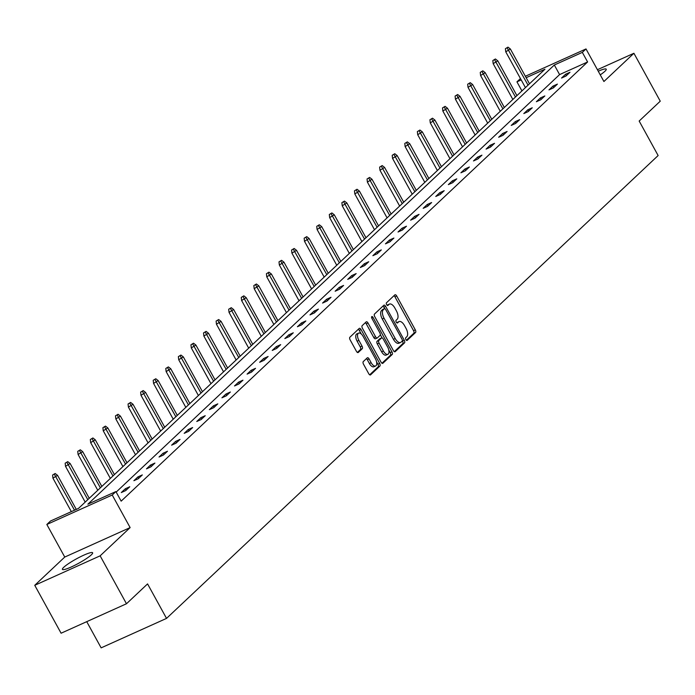 <?xml version="1.0" encoding="UTF-8"?>
<svg xmlns="http://www.w3.org/2000/svg" width="695" height="695" viewBox="0 0 695 695"><rect width="100%" height="100%" fill="white"/><g stroke="black" fill="none" stroke-linecap="round" stroke-linejoin="round"><path stroke-width="1.04" d="M405.871 339.612A1.52 0.73 65.7 0 0 407.053 340.472A1.52 0.73 65.7 0 0 407.148 340.411L415.558 332.488A2.172 1.042 65.7 0 0 415.315 329.864L396.706 296.001A2.172 1.042 65.7 0 0 395.021 294.767A2.172 1.042 65.7 0 0 394.873 294.862L386.472 302.785A1.52 0.73 65.7 0 0 386.637 304.618A1.52 0.73 65.7 0 0 387.819 305.487A1.52 0.73 65.7 0 0 387.914 305.418L389 304.393A6.941 3.336 65.7 0 1 389.461 304.08A6.941 3.336 65.7 0 1 394.847 308.024L396.393 310.847A6.941 3.336 65.7 0 1 397.175 319.257L396.089 320.282A1.52 0.73 65.7 0 0 396.254 322.115A1.52 0.73 65.7 0 0 397.436 322.975A1.52 0.73 65.7 0 0 397.531 322.914L398.626 321.889A6.941 3.336 65.7 0 1 399.078 321.577A6.941 3.336 65.7 0 1 404.464 325.521L406.019 328.344A6.941 3.336 65.7 0 1 406.792 336.745L405.706 337.77A1.52 0.73 65.7 0 0 405.871 339.612M63.74 567.294A17.236 2.467 151.2 0 1 80.16 556.904A17.236 2.467 151.2 0 1 92.626 552.777A17.236 2.467 151.2 0 1 91.306 554.871A17.236 2.467 151.2 0 1 74.886 565.252A17.236 2.467 151.2 0 1 62.42 569.387A17.236 2.467 151.2 0 1 63.74 567.294M598.247 71.211A17.236 2.467 151.2 0 1 606.24 69.187A17.236 2.467 151.2 0 1 604.919 71.281A17.236 2.467 151.2 0 1 600.254 74.86M34.75 585.303L100.141 555.835L130.13 527.601L64.748 557.06L34.75 585.303L61.09 633.215L126.481 603.755L147.566 583.904L166.531 618.394L658.13 155.541L639.165 121.043L660.25 101.183L633.909 53.272L597.422 69.709M126.481 603.755L100.141 555.835M363.277 361.591A2.172 1.042 65.7 0 0 363.52 364.215L368.741 373.719A2.172 1.042 65.7 0 0 370.426 374.953A2.172 1.042 65.7 0 0 370.565 374.848L379.904 366.057A2.172 1.042 65.7 0 0 379.661 363.433L361.053 329.569A2.172 1.042 65.7 0 0 359.367 328.335A2.172 1.042 65.7 0 0 359.219 328.431L349.88 337.231A2.172 1.042 65.7 0 0 350.124 339.855L356.439 351.331A2.172 1.042 65.7 0 0 358.116 352.565A2.172 1.042 65.7 0 0 358.264 352.469L362.26 348.699A2.172 1.042 65.7 0 0 362.017 346.075L358.889 340.385A5.803 2.789 65.7 0 1 358.62 333.105A5.803 2.789 65.7 0 1 363.12 336.397L375.378 358.69A5.803 2.789 65.7 0 1 375.639 365.978A5.803 2.789 65.7 0 1 371.139 362.677L369.097 358.959A2.172 1.042 65.7 0 0 367.42 357.734A2.172 1.042 65.7 0 0 367.273 357.829L363.277 361.591M525.359 76.259L586.007 48.937L603.912 81.515L633.909 53.272M586.007 48.937L582.332 52.386L554.323 65.009L87.883 504.179L115.891 491.565L112.225 495.014L46.834 524.482L50.5 521.024L78.509 508.401L544.958 69.231L526.15 77.701M115.891 491.565L121.156 501.147L587.605 61.968L582.332 52.386M130.13 527.601L112.225 495.014M393.353 350.541A2.172 1.042 65.7 0 0 395.038 351.774A2.172 1.042 65.7 0 0 395.186 351.679L404.525 342.887A2.172 1.042 65.7 0 0 404.281 340.255L385.664 306.399A2.172 1.042 65.7 0 0 383.979 305.166A2.172 1.042 65.7 0 0 383.84 305.261L374.501 314.053A2.172 1.042 65.7 0 0 374.744 316.677L393.353 350.541M392.215 354.476L382.876 363.268A2.172 1.042 65.7 0 1 382.728 363.363A2.172 1.042 65.7 0 1 381.051 362.13L362.434 328.266A2.172 1.042 65.7 0 1 362.191 325.642L366.187 321.881A2.172 1.042 65.7 0 1 366.334 321.785A2.172 1.042 65.7 0 1 368.011 323.01L375.561 336.745A2.172 1.042 65.7 0 0 377.246 337.979A2.172 1.042 65.7 0 0 377.385 337.883L380.043 335.39A2.172 1.042 65.7 0 0 379.8 332.757L371.938 318.466A1.52 0.73 65.7 0 1 371.868 316.555A1.52 0.73 65.7 0 1 373.041 317.415L391.971 351.844A2.172 1.042 65.7 0 1 392.215 354.476L390.442 355.267L381.989 363.224M86.736 621.66L101.14 647.862L166.531 618.394M521.928 90.915L516.941 81.845L520.451 78.552M64.748 557.06L46.834 524.482M521.207 79.925L516.941 81.845M587.605 61.968L559.588 74.591L116.178 492.086M559.588 74.591L554.323 65.009M121.304 492.547L125.335 488.75L129.757 486.761L125.725 490.557L121.304 492.547M133.883 480.705L137.914 476.909L142.327 474.92L138.296 478.716L133.883 480.705M146.463 468.864L150.494 465.068L154.907 463.078L150.876 466.875L146.463 468.864M159.042 457.023L163.073 453.227L167.486 451.237L163.455 455.025L159.042 457.023M171.613 445.174L175.644 441.377L180.066 439.388L176.035 443.184L171.613 445.174M184.192 433.333L188.223 429.536L192.645 427.547L188.614 431.343L184.192 433.333M196.772 421.491L200.803 417.695L205.225 415.706L201.194 419.502L196.772 421.491M209.351 409.65L213.382 405.854L217.804 403.865L213.773 407.661L209.351 409.65M221.931 397.809L225.962 394.013L230.375 392.015L226.344 395.811L221.931 397.809M234.51 385.96L238.541 382.163L242.955 380.174L238.924 383.97L234.51 385.96M247.09 374.118L251.121 370.322L255.534 368.333L251.503 372.129L247.09 374.118M259.661 362.277L263.692 358.481L268.114 356.492L264.083 360.288L259.661 362.277M272.24 350.436L276.271 346.64L280.693 344.651L276.662 348.447L272.24 350.436M284.82 338.587L288.851 334.799L293.273 332.801L289.242 336.597L284.82 338.587M297.399 326.746L301.43 322.949L305.852 320.96L301.821 324.756L297.399 326.746M309.979 314.905L314.01 311.108L318.423 309.119L314.392 312.915L309.979 314.905M322.558 303.063L326.589 299.267L331.002 297.278L326.971 301.074L322.558 303.063M335.138 291.222L339.169 287.426L343.582 285.437L339.551 289.224L335.138 291.222M347.709 279.373L351.74 275.576L356.161 273.587L352.13 277.383L347.709 279.373M360.288 267.532L364.319 263.735L368.741 261.746L364.71 265.542L360.288 267.532M372.868 255.691L376.899 251.894L381.32 249.905L377.289 253.701L372.868 255.691M385.447 243.849L389.478 240.053L393.9 238.064L389.869 241.86L385.447 243.849M398.027 232.008L402.058 228.212L406.471 226.214L402.44 230.01L398.027 232.008M410.606 220.159L414.637 216.362L419.05 214.373L415.019 218.169L410.606 220.159M423.185 208.318L427.216 204.521L431.63 202.532L427.599 206.328L423.185 208.318M435.756 196.477L439.787 192.68L444.209 190.691L440.178 194.487L435.756 196.477M448.336 184.635L452.367 180.839L456.789 178.85L452.758 182.646L448.336 184.635M460.915 172.786L464.946 168.998L469.368 167L465.337 170.796L460.915 172.786M473.495 160.945L477.526 157.148L481.948 155.159L477.917 158.955L473.495 160.945M486.074 149.104L490.105 145.307L494.519 143.318L490.488 147.114L486.074 149.104M498.654 137.263L502.685 133.466L507.098 131.477L503.067 135.273L498.654 137.263M511.233 125.421L515.264 121.625L519.678 119.636L515.647 123.423L511.233 125.421M523.804 113.572L527.835 109.775L532.257 107.786L528.226 111.582L523.804 113.572M536.384 101.731L540.415 97.934L544.837 95.945L540.806 99.741L536.384 101.731M548.963 89.89L552.994 86.093L557.416 84.104L553.385 87.9L548.963 89.89M561.543 78.049L565.574 74.252L569.996 72.263L565.965 76.059L561.543 78.049M565.574 74.252L566.364 75.677M552.994 86.093L553.785 87.527M540.415 97.934L541.205 99.368M527.835 109.775L528.626 111.209M515.264 121.625L516.046 123.05M502.685 133.466L503.467 134.891M490.105 145.307L490.887 146.741M477.526 157.148L478.316 158.582M464.946 168.998L465.737 170.423M452.367 180.839L453.157 182.264M439.787 192.68L440.578 194.105M427.216 204.521L427.998 205.955M414.637 216.362L415.419 217.796M402.058 228.212L402.839 229.637M389.478 240.053L390.269 241.478M376.899 251.894L377.689 253.328M364.319 263.735L365.11 265.169M351.74 275.576L352.53 277.01M339.169 287.426L339.951 288.851M326.589 299.267L327.371 300.692M314.01 311.108L314.792 312.541M301.43 322.949L302.221 324.383M288.851 334.799L289.641 336.224M276.271 346.64L277.062 348.065M263.692 358.481L264.482 359.906M251.121 370.322L251.903 371.756M238.541 382.163L239.323 383.597M225.962 394.013L226.744 395.438M213.382 405.854L214.173 407.279M200.803 417.695L201.593 419.128M188.223 429.536L189.014 430.969M175.644 441.377L176.434 442.811M163.073 453.227L163.855 454.652M150.494 465.068L151.275 466.493M137.914 476.909L138.696 478.342M125.335 488.75L126.125 490.184M397.844 322.237A6.941 3.336 65.7 0 0 397.314 322.376A6.941 3.336 65.7 0 0 396.854 322.68L398.626 321.889M388.227 304.74A6.941 3.336 65.7 0 0 387.697 304.879A6.941 3.336 65.7 0 0 387.237 305.192L389 304.393M406.384 340.263L413.794 333.287A2.172 1.042 65.7 0 0 413.551 330.664L394.934 296.8A2.172 1.042 65.7 0 0 393.995 295.696M384.674 308.615L383.892 307.19A2.172 1.042 65.7 0 0 382.954 306.095M394.3 351.644L402.753 343.678A2.172 1.042 65.7 0 0 402.509 341.054L402.362 340.776M402.205 341.071A1.52 0.73 65.7 0 0 402.031 339.23L385.69 309.51A1.52 0.73 65.7 0 0 384.517 308.649A1.52 0.73 65.7 0 0 384.413 308.71L383.266 309.796A6.941 3.336 65.7 0 0 384.04 318.197L395.212 338.517A6.941 3.336 65.7 0 0 400.598 342.461A6.941 3.336 65.7 0 0 401.058 342.149L402.205 341.071M382.867 309.414A1.52 0.73 65.7 0 0 382.745 309.44A1.52 0.73 65.7 0 0 382.65 309.51L384.413 308.71M400.598 342.461L398.826 343.252A6.941 3.336 65.7 0 1 393.448 339.308L382.276 318.996A6.941 3.336 65.7 0 1 381.503 310.587L382.65 309.51M377.081 338.022L375.621 338.682A2.172 1.042 65.7 0 1 375.474 338.778A2.172 1.042 65.7 0 1 373.797 337.544L366.248 323.809A2.172 1.042 65.7 0 0 365.301 322.715M380.304 334.634L382.111 337.926M388.8 350.089L390.208 352.643L391.971 351.844M383.397 350.992A5.803 2.789 65.7 0 0 387.897 354.294A5.803 2.789 65.7 0 0 387.628 347.014L383.31 339.16A2.172 1.042 65.7 0 0 381.633 337.926A2.172 1.042 65.7 0 0 381.486 338.022L378.836 340.515A2.172 1.042 65.7 0 0 379.079 343.139L383.397 350.992L381.633 351.792A5.803 2.789 65.7 0 0 386.133 355.093L387.897 354.294M380.035 338.673A2.172 1.042 65.7 0 0 379.861 338.717A2.172 1.042 65.7 0 0 379.722 338.812L381.486 338.022M381.633 351.792L377.315 343.938A2.172 1.042 65.7 0 1 377.072 341.315L379.722 338.812M390.442 355.267A2.172 1.042 65.7 0 0 390.208 352.643M375.639 365.978L373.875 366.769A5.803 2.789 65.7 0 1 369.375 363.476L367.334 359.758A2.172 1.042 65.7 0 0 366.387 358.663M358.62 333.105L356.856 333.895A5.803 2.789 65.7 0 0 357.117 341.184L358.889 340.385M357.378 352.426L360.488 349.498A2.172 1.042 65.7 0 0 360.245 346.875L357.117 341.184M361.261 333.974L359.28 330.368A2.172 1.042 65.7 0 0 358.342 329.265M369.688 374.814L378.141 366.856A2.172 1.042 65.7 0 0 377.898 364.232L376.542 361.774M507.984 47.138L505.404 48.693L507.984 47.138L510.382 49.006L505.751 51.812L525.429 87.613M507.176 47.903L528.044 85.146M510.382 49.006L529.494 83.782M505.751 51.812L505.404 48.693M495.405 58.979L492.833 60.535L495.405 58.979L497.802 60.856L493.172 63.653L512.849 99.455M494.597 59.744L515.464 96.996M497.802 60.856L516.915 95.623M493.172 63.653L492.833 60.535M482.825 70.829L480.254 72.384L482.825 70.829L485.223 72.697L480.593 75.494L500.278 111.296M482.017 71.585L502.893 108.837M485.223 72.697L504.344 107.473M480.593 75.494L480.254 72.384M470.246 82.67L467.674 84.225L470.246 82.67L472.643 84.538L468.013 87.335L487.699 123.145M469.438 83.426L490.314 120.678M472.643 84.538L491.765 119.314M468.013 87.335L467.674 84.225M457.666 94.511L455.095 96.066L457.666 94.511L460.064 96.379L455.434 99.185L475.119 134.986M456.858 95.267L477.734 132.519M460.064 96.379L479.185 131.155M455.434 99.185L455.095 96.066M445.087 106.352L442.515 107.907L445.087 106.352L447.484 108.22L442.854 111.026L462.54 146.827M444.287 107.117L465.155 144.369M447.484 108.22L466.606 142.996M442.854 111.026L442.515 107.907M432.507 118.193L429.936 119.757L432.507 118.193L434.914 120.07L430.274 122.867L449.96 158.668M431.708 118.958L452.575 156.21M434.914 120.07L454.026 154.837M430.274 122.867L429.936 119.757M419.936 130.043L417.356 131.598L419.936 130.043L422.334 131.911L417.704 134.708L437.381 170.51M419.128 130.799L439.996 168.051M422.334 131.911L441.447 166.687M417.704 134.708L417.356 131.598M407.357 141.884L404.785 143.439L407.357 141.884L409.755 143.752L405.124 146.549L424.801 182.359M406.549 142.64L427.416 179.892M409.755 143.752L428.867 178.528M405.124 146.549L404.785 143.439M394.777 153.725L392.206 155.28L394.777 153.725L397.175 155.593L392.545 158.399L412.231 194.2M393.969 154.49L414.846 191.733M397.175 155.593L416.296 190.369M392.545 158.399L392.206 155.28M382.198 165.566L379.626 167.121L382.198 165.566L384.596 167.443L379.965 170.24L399.651 206.041M381.39 166.331L402.266 203.583M384.596 167.443L403.717 202.21M379.965 170.24L379.626 167.121M369.618 177.416L367.047 178.971L369.618 177.416L372.016 179.284L367.386 182.081L387.072 217.883M368.81 178.172L389.687 215.424M372.016 179.284L391.137 214.06M367.386 182.081L367.047 178.971M357.039 189.257L354.467 190.812L357.039 189.257L359.437 191.125L354.806 193.922L374.492 229.724M356.24 190.013L377.107 227.265M359.437 191.125L378.558 225.901M354.806 193.922L354.467 190.812M344.459 201.098L341.888 202.653L344.459 201.098L346.866 202.966L342.227 205.763L361.913 241.573M343.66 201.854L364.528 239.106M346.866 202.966L365.978 237.742M342.227 205.763L341.888 202.653M331.889 212.939L329.308 214.494L331.889 212.939L334.286 214.807L329.656 217.613L349.333 253.414M331.081 213.704L351.948 250.947M334.286 214.807L353.399 249.583M329.656 217.613L329.308 214.494M319.309 224.78L316.738 226.335L319.309 224.78L321.707 226.657L317.076 229.454L336.754 265.255M318.501 225.545L339.368 262.797M321.707 226.657L340.819 261.424M317.076 229.454L316.738 226.335M306.73 236.63L304.158 238.185L306.73 236.63L309.127 238.498L304.497 241.295L324.183 277.096M305.922 237.386L326.798 274.638M309.127 238.498L328.248 273.274M304.497 241.295L304.158 238.185M294.15 248.471L291.579 250.026L294.15 248.471L296.548 250.339L291.917 253.136L311.603 288.946M293.342 249.227L314.218 286.479M296.548 250.339L315.669 285.115M291.917 253.136L291.579 250.026M281.571 260.312L278.999 261.867L281.571 260.312L283.968 262.18L279.338 264.977L299.024 300.787M280.763 261.068L301.639 298.32M283.968 262.18L303.089 296.956M279.338 264.977L278.999 261.867M268.991 272.153L266.42 273.708L268.991 272.153L271.389 274.021L266.758 276.827L286.444 312.628M268.192 272.918L289.059 310.17M271.389 274.021L290.51 308.797M266.758 276.827L266.42 273.708M256.412 283.994L253.84 285.558L256.412 283.994L258.818 285.871L254.179 288.668L273.865 324.469M255.612 284.759L276.48 322.011M258.818 285.871L277.93 320.638M254.179 288.668L253.84 285.558M243.841 295.844L241.261 297.399L243.841 295.844L246.239 297.712L241.608 300.509L261.285 336.31M243.033 296.6L263.9 333.852M246.239 297.712L265.351 332.488M241.608 300.509L241.261 297.399M231.261 307.685L228.69 309.24L231.261 307.685L233.659 309.553L229.029 312.35L248.706 348.16M230.453 308.441L251.321 345.693M233.659 309.553L252.771 344.329M229.029 312.35L228.69 309.24M218.682 319.526L216.11 321.081L218.682 319.526L221.079 321.394L216.449 324.2L236.135 360.001M217.874 320.282L238.75 357.534M221.079 321.394L240.201 356.17M216.449 324.2L216.11 321.081M206.102 331.367L203.531 332.922L206.102 331.367L208.5 333.235L203.87 336.041L223.555 371.842M205.294 332.132L226.17 369.384M208.5 333.235L227.621 368.011M203.87 336.041L203.531 332.922M193.523 343.217L190.951 344.772L193.523 343.217L195.921 345.085L191.29 347.882L210.976 383.683M192.715 343.973L213.591 381.225M195.921 345.085L215.042 379.852M191.29 347.882L190.951 344.772M180.943 355.058L178.372 356.613L180.943 355.058L183.341 356.926L178.711 359.723L198.396 395.524M180.144 355.814L201.011 393.066M183.341 356.926L202.462 391.702M178.711 359.723L178.372 356.613M168.364 366.899L165.792 368.454L168.364 366.899L170.77 368.767L166.131 371.564L185.817 407.374M167.565 367.655L188.432 404.907M170.77 368.767L189.883 403.543M166.131 371.564L165.792 368.454M155.793 378.74L153.213 380.295L155.793 378.74L158.191 380.608L153.56 383.414L173.237 419.215M154.985 379.505L175.852 416.748M158.191 380.608L177.303 415.384M153.56 383.414L153.213 380.295M143.213 390.581L140.642 392.136L143.213 390.581L145.611 392.458L140.981 395.255L160.658 431.056M142.405 391.346L163.273 428.598M145.611 392.458L164.724 427.225M140.981 395.255L140.642 392.136M130.634 402.431L128.062 403.986L130.634 402.431L133.032 404.299L128.401 407.096L148.087 442.897M129.826 403.187L150.702 440.439M133.032 404.299L152.153 439.075M128.401 407.096L128.062 403.986M118.054 414.272L115.483 415.827L118.054 414.272L120.452 416.14L115.822 418.937L135.508 454.747M117.247 415.028L138.123 452.28M120.452 416.14L139.573 450.916M115.822 418.937L115.483 415.827M105.475 426.113L102.903 427.668L105.475 426.113L107.873 427.981L103.242 430.778L122.928 466.588M104.667 426.869L125.543 464.121M107.873 427.981L126.994 462.757M103.242 430.778L102.903 427.668M92.895 437.954L90.324 439.509L92.895 437.954L95.293 439.822L90.663 442.628L110.349 478.429M92.096 438.719L112.964 475.962M95.293 439.822L114.414 474.598M90.663 442.628L90.324 439.509M80.316 449.795L77.744 451.35L80.316 449.795L82.722 451.672L78.083 454.469L97.769 490.27M79.517 450.56L100.384 487.812M82.722 451.672L101.835 486.439M78.083 454.469L77.744 451.35M67.745 461.645L65.165 463.2L67.745 461.645L70.143 463.513L65.512 466.31L85.19 502.111M66.937 462.401L87.805 499.653M70.143 463.513L89.255 498.289M65.512 466.31L65.165 463.2M55.166 473.486L52.594 475.041L55.166 473.486L57.563 475.354L52.933 478.151L71.333 511.633M54.358 474.242L74.521 510.2M57.563 475.354L76.285 509.409M52.933 478.151L52.594 475.041M394.934 296.8L396.706 296.001M413.551 330.664L415.315 329.864M413.794 333.287L415.558 332.488M383.892 307.19L385.664 306.399M402.509 341.054L404.281 340.255M402.753 343.678L404.525 342.887M381.503 310.587L383.266 309.796M382.276 318.996L384.04 318.197M393.448 339.308L395.212 338.517M366.248 323.809L368.011 323.01M373.797 337.544L375.561 336.745M371.729 318.006L373.041 317.415M377.072 341.315L378.836 340.515M377.315 343.938L379.079 343.139M367.334 359.758L369.097 358.959M369.375 363.476L371.139 362.677M360.245 346.875L362.017 346.075M360.488 349.498L362.26 348.699M359.28 330.368L361.053 329.569M377.898 364.232L379.661 363.433M378.141 366.856L379.904 366.057M397.314 322.376L399.078 321.577M387.697 304.879L389.461 304.08M382.745 309.44L384.517 308.649M375.474 338.778L377.246 337.979M379.861 338.717L381.633 337.926"/></g></svg>
